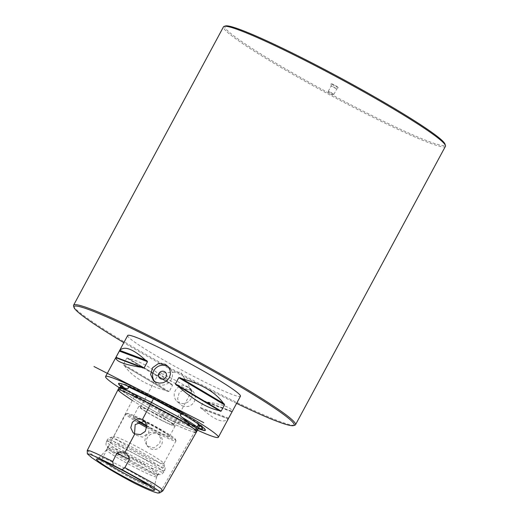 <?xml version="1.0" encoding="UTF-8"?>
<svg xmlns="http://www.w3.org/2000/svg" width="519" height="519" viewBox="0 0 519 519"><rect width="100%" height="100%" fill="white"/><g stroke="black" fill="none" stroke-linecap="round" stroke-linejoin="round"><path stroke-width="0.39" stroke-dasharray="2.6 1.95" d="M236.599 403.367A125.014 9.433 28.3 0 1 123.846 342.65M127.687 335.514A64.032 4.833 -151.7 0 0 181.773 370.125A64.032 4.833 -151.7 0 0 240.446 396.231M73.555 306.035A126.033 9.511 -151.7 0 0 76.514 309.739A126.033 9.511 -151.7 0 0 191.07 379.24A126.033 9.511 -151.7 0 0 294.85 425.191M445.419 146.319A126.033 9.511 28.3 0 1 345.174 103.041A126.033 9.511 28.3 0 1 226.42 31.328A126.033 9.511 28.3 0 1 223.488 26.819M330.434 92.2L333.912 94.335L328.28 91.338L330.434 92.2M333.321 86.835L336.792 88.983L331.154 85.946L333.321 86.835M334.041 84.837A4.373 0.331 -151.7 0 0 331.083 83.617A4.373 0.331 -151.7 0 0 335.825 86.517A4.373 0.331 -151.7 0 0 338.771 87.756A4.373 0.331 -151.7 0 0 334.041 84.837M187.495 386.59A9.147 8.778 133.3 0 1 189.441 387.965A9.147 8.778 133.3 0 1 190.35 399.682A9.147 8.778 133.3 0 1 178.847 402.653A9.147 8.778 133.3 0 1 176.895 401.278A9.147 8.778 133.3 0 1 175.986 389.555A9.147 8.778 133.3 0 1 187.495 386.59M182.247 405.858L185.562 406.766L188.994 406.28L192.049 404.502L194.281 401.712L195.358 398.352L195.112 394.92L193.548 391.929L190.895 389.795L184.602 389.088L179.25 392.656L177.556 398.813L180.294 404.476L182.247 405.858M139.533 421.422A20.63 1.557 28.3 0 1 133.279 416.673A20.63 1.557 28.3 0 1 133.532 416.575A20.63 1.557 28.3 0 1 150.886 424.386A20.63 1.557 28.3 0 1 169.129 435.499A20.63 1.557 28.3 0 1 169.551 435.973A20.63 1.557 28.3 0 1 169.609 436.232A20.63 1.557 28.3 0 1 155.661 430.426A20.63 1.557 28.3 0 1 146.786 425.671M161.182 420.169A20.63 1.557 -151.7 0 0 175.13 425.982A20.63 1.557 -151.7 0 0 152.755 412.229A20.63 1.557 -151.7 0 0 138.8 406.416A20.63 1.557 -151.7 0 0 161.182 420.169M172.976 424.386A18.678 1.408 -151.7 0 0 155.376 413.76A18.678 1.408 -151.7 0 0 140.519 407.344A18.678 1.408 -151.7 0 0 156.297 417.438A18.678 1.408 -151.7 0 0 173.411 425.055A18.678 1.408 -151.7 0 0 172.976 424.386M225.518 25.95A125.014 9.433 -151.7 0 0 227.77 30.881A125.014 9.433 -151.7 0 0 349.709 104.183A125.014 9.433 -151.7 0 0 445.03 144.146M139.131 466.023A29.2 2.206 28.3 0 1 109.256 448.539A29.2 2.206 28.3 0 1 107.433 446.651A29.2 2.206 28.3 0 1 127.2 454.78A29.2 2.206 28.3 0 1 158.808 474.314A29.2 2.206 28.3 0 1 156.232 473.834A29.2 2.206 28.3 0 1 139.131 466.023M144.522 455.585A28.461 2.147 -151.7 0 0 163.764 463.603A28.461 2.147 -151.7 0 0 163.77 463.422A28.461 2.147 -151.7 0 0 163.102 462.585A28.461 2.147 -151.7 0 0 132.896 444.634A28.461 2.147 -151.7 0 0 113.797 436.511A28.461 2.147 -151.7 0 0 113.648 436.615A28.461 2.147 -151.7 0 0 144.522 455.585M104.338 461.521A31.127 2.348 28.3 0 1 99.512 457.265A31.127 2.348 28.3 0 1 99.557 457.226A31.127 2.348 28.3 0 1 120.531 466.068A31.127 2.348 28.3 0 1 154.318 486.712A31.127 2.348 28.3 0 1 154.312 486.77A31.127 2.348 28.3 0 1 148.097 485.09M137.412 468.793A28.461 2.147 -151.7 0 0 156.654 476.805A28.461 2.147 -151.7 0 0 156.667 476.766A28.461 2.147 -151.7 0 0 155.992 475.787A28.461 2.147 -151.7 0 0 125.786 457.836A28.461 2.147 -151.7 0 0 106.564 449.785A28.461 2.147 -151.7 0 0 106.538 449.824A28.461 2.147 -151.7 0 0 137.412 468.793M156.952 474.003A28.461 2.147 28.3 0 1 157.614 475.021A28.461 2.147 28.3 0 1 157.549 475.093A28.461 2.147 28.3 0 1 138.372 467.009A28.461 2.147 28.3 0 1 107.478 448.137A28.461 2.147 28.3 0 1 107.504 448.04A28.461 2.147 28.3 0 1 126.746 456.052A28.461 2.147 28.3 0 1 156.952 474.003M146.806 425.827A20.825 1.57 -151.7 0 0 169.668 436.155A20.825 1.57 -151.7 0 0 169.246 435.681A20.825 1.57 -151.7 0 0 150.828 424.464A20.825 1.57 -151.7 0 0 133.312 416.582A20.825 1.57 -151.7 0 0 139.371 421.473M138.67 421.752A27.442 2.07 28.3 0 1 127.869 414.525A27.442 2.07 28.3 0 1 127.376 413.442A27.442 2.07 28.3 0 1 152.372 424.73A27.442 2.07 28.3 0 1 175.558 439.385A27.442 2.07 28.3 0 1 146.838 426.423M191.427 390.119A18.678 1.408 -151.7 0 0 174.864 380.038A18.678 1.408 -151.7 0 0 159.19 372.992A18.678 1.408 -151.7 0 0 158.97 373.077A18.678 1.408 -151.7 0 0 159.404 373.745A18.678 1.408 -151.7 0 0 177.005 384.378A18.678 1.408 -151.7 0 0 191.861 390.788A18.678 1.408 -151.7 0 0 191.816 390.56A18.678 1.408 -151.7 0 0 191.427 390.119M144.003 421.409A28.461 2.147 -151.7 0 0 126.007 413.844A28.461 2.147 -151.7 0 0 125.858 413.954A28.461 2.147 -151.7 0 0 126.519 414.966A28.461 2.147 -151.7 0 0 137.548 422.362M146.773 427.637A28.461 2.147 -151.7 0 0 155.616 432.353L157.828 433.482A28.461 2.147 -151.7 0 0 175.967 440.936A28.461 2.147 -151.7 0 0 175.973 440.754A28.461 2.147 -151.7 0 0 175.305 439.917A28.461 2.147 -151.7 0 0 146.209 422.537L145.171 421.895M146.209 422.537L149.381 427.734L148.564 432.95L142.537 437.121L135.628 435.11L134.505 433.761M155.616 432.353L150.127 432.405L145.8 435.824L144.717 441.202L147.221 446.035L153.981 447.91L159.69 443.434L160.695 438.393L157.828 433.482M158.224 434.202A8.233 7.902 133.3 0 1 159.982 435.441A8.233 7.902 133.3 0 1 160.799 445.983A8.233 7.902 133.3 0 1 150.445 448.656A8.233 7.902 133.3 0 1 148.687 447.423A8.233 7.902 133.3 0 1 147.87 436.875A8.233 7.902 133.3 0 1 158.224 434.202M118.001 389.691L121.31 392.889L132.274 400.409C160.248 417.84 180.969 428.435 194.443 432.197L160.767 491.234L162.642 491.058M168.383 366.875A10.166 9.757 133.3 0 1 169.505 367.776A10.166 9.757 133.3 0 1 170.511 380.797A10.166 9.757 133.3 0 1 157.731 384.099A10.166 9.757 133.3 0 1 155.564 382.568A10.166 9.757 133.3 0 1 154.578 381.484M87.27 450.434L91.908 454.482L101.147 460.742C110.417 466.704 122.108 473.438 136.218 480.951C148.985 487.185 157.166 490.611 160.767 491.234L157.945 493.05M100.809 463.83L101.147 460.742L133.201 398.611C137.49 401.304 157.088 413.448 172.399 420.987C186.003 427.299 193.684 430.452 195.449 430.439L197.538 430.115M151.49 402.426L186.795 421.688L195.228 427.234L197.512 430.056L195.404 430.413C181.929 426.65 161.208 416.056 133.234 398.624L122.257 391.099L118.968 387.907L121.29 388.264L127.492 390.807L151.49 402.426M198.53 428.175A46.042 3.477 28.3 0 1 182.046 421.078C187.891 423.712 192.984 425.632 197.324 426.845L195.404 430.413M197.324 426.845L199.439 426.488M182.046 421.078C184.232 422.985 180.943 423.692 180.132 423.115C173.229 421.876 166.359 418.366 159.521 412.579C157.036 411.178 157.354 408.648 159.936 409.776A46.042 3.477 28.3 0 1 121.407 385.345M119.299 387.446L119.986 387.382C120.674 387.589 121.148 386.869 121.394 385.208C122.867 386.739 127.453 390.022 135.154 395.056L133.234 398.624M135.154 395.056L159.936 409.776M118.922 387.888L119.707 389.036L133.201 398.611M132.274 400.409C160.248 417.84 180.969 428.435 194.443 432.197L195.449 430.439M198.271 428.649A49.324 3.724 28.3 0 1 156.887 408.401A49.324 3.724 28.3 0 1 121.102 386.519M119.13 387.596A64.032 4.833 -151.7 0 0 197.505 430.173M128.504 358.564A64.032 4.833 28.3 0 1 127.648 357.974L171.685 384.144A64.032 4.833 28.3 0 1 170.076 383.269L128.504 358.564C140.785 361.12 154.643 369.353 170.076 383.269M166.138 390.586A64.032 4.833 -151.7 0 0 167.741 391.462L169.181 391.547L172.542 385.299L171.685 384.144L127.648 357.974L126.779 358.104L123.412 364.344L123.71 365.292A64.032 4.833 -151.7 0 0 124.56 365.882C132.293 376.898 146.15 385.13 166.138 390.586L124.56 365.882M206.491 401.888A64.032 4.833 28.3 0 1 205.122 401.239L232.22 411.437A64.032 4.833 28.3 0 1 232.064 411.515L206.491 401.888C223.553 404.593 232.077 407.798 232.064 411.515M228.126 418.833A64.032 4.833 -151.7 0 0 228.269 418.755L232.207 411.437L205.122 401.239L203.844 401.304L200.477 407.551L201.184 408.557A64.032 4.833 -151.7 0 0 202.546 409.206C215.061 420.364 223.585 423.575 228.126 418.833L202.546 409.206M203.844 401.304L231.993 411.904L232.207 411.437M141.7 463.149A32.522 2.452 28.3 0 1 106.421 441.474A32.522 2.452 28.3 0 1 128.414 450.628A32.522 2.452 28.3 0 1 163.693 472.309A32.522 2.452 28.3 0 1 141.7 463.149M129.348 448.896A32.522 2.452 28.3 0 1 164.627 470.577A32.522 2.452 28.3 0 1 142.634 461.417A32.522 2.452 28.3 0 1 107.355 439.736A32.522 2.452 28.3 0 1 129.348 448.896M143.75 458.666A31.335 2.368 28.3 0 1 109.924 437.66A31.335 2.368 28.3 0 1 130.95 446.6A31.335 2.368 28.3 0 1 164.945 467.288A31.335 2.368 28.3 0 1 143.75 458.666M194.443 432.197L196.558 431.84M180.132 423.115A46.23 3.49 28.3 0 1 159.521 412.579M118.961 383.32A49.104 3.704 28.3 0 1 119.085 383.269A49.104 3.704 28.3 0 1 152.035 397.275A49.104 3.704 28.3 0 1 204.162 428.253A49.104 3.704 28.3 0 1 205.31 429.693A49.104 3.704 28.3 0 1 205.336 429.829M198.394 428.428A49.104 3.704 28.3 0 1 156.952 408.168A49.104 3.704 28.3 0 1 121.238 386.298M172.542 385.299L126.779 358.104M169.181 391.547L123.412 364.344M167.741 391.462L123.71 365.292M142.985 368.049L115.731 357.786L142.829 367.977M176.265 385.079L220.303 411.249M228.632 418.152L200.477 407.551M228.269 418.755L201.184 408.557M328.28 91.338L330.181 94.503L333.873 94.348M333.912 94.335L336.799 88.97L338.771 87.756M331.154 85.946L331.083 83.617M328.274 91.299L331.161 85.933M176.895 401.278L180.288 404.476M189.441 387.965L192.834 391.164M138.8 406.416L133.279 416.673M175.13 425.982L169.609 436.232M109.256 448.539C105.591 444.971 105.623 445.795 106.421 441.474L107.355 439.736C108.465 438.321 109.321 437.627 109.924 437.66L113.797 436.511M163.77 463.422L164.945 467.288C165.302 467.775 165.198 468.865 164.627 470.577L163.693 472.309C160.54 475.352 161.169 474.93 156.232 473.834M99.557 457.226L96.566 459.062M154.318 486.712L154.428 490.221M106.564 449.785L99.512 457.265M156.667 476.766L154.312 486.77M157.549 475.093L158.808 474.314M107.478 448.137L107.433 446.651M107.504 448.04L106.538 449.824M157.614 475.021L156.654 476.805M158.97 373.077L140.519 407.344M191.861 390.788L173.411 425.055M127.376 413.442L126.007 413.844M175.558 439.385L175.973 440.754M191.816 390.56L180.722 372.084L159.19 372.992M125.858 413.954L113.648 436.615M175.967 440.936L163.764 463.603M133.078 432.71L135.628 435.11M144.288 420.649L146.922 423.128M147.214 446.035L148.687 447.423M158.509 434.053L159.982 435.441M153.455 380.583L155.564 382.568M167.397 365.791L169.505 367.776M119.182 387.511L118.968 387.907M205.401 429.985L204.765 428.636C203.318 426.8 199.653 424.017 193.775 420.28C182.377 413.033 168.643 405.281 152.573 397.003C140.409 390.801 131.216 386.584 124.988 384.339L118.793 383.353M121.277 384.923L126.532 389.172C131.995 392.954 139.708 397.671 149.686 403.321L176.415 417.561C188.806 423.712 197.188 427.384 201.554 428.564L202.721 428.778M220.354 411.282L176.168 385.02"/><path stroke-width="0.78" d="M123.846 342.65A125.014 9.433 28.3 0 1 76.903 311.076A125.014 9.433 28.3 0 1 73.97 307.404A125.014 9.433 28.3 0 1 188.54 357.565A125.014 9.433 28.3 0 1 293.482 425.599A125.014 9.433 28.3 0 1 236.599 403.367M197.505 430.173A64.032 4.833 -151.7 0 0 218.343 437.277L240.446 396.231A64.032 4.833 -151.7 0 0 238.954 393.94A64.032 4.833 -151.7 0 0 170.985 353.543A64.032 4.833 -151.7 0 0 127.687 335.514L105.584 376.56A64.032 4.833 -151.7 0 0 107.076 378.851A64.032 4.833 -151.7 0 0 119.13 387.596M293.482 425.599L294.85 425.191A126.033 9.511 -151.7 0 0 295.512 424.73A126.033 9.511 -151.7 0 0 292.58 420.221A126.033 9.511 -151.7 0 0 173.826 348.509A126.033 9.511 -151.7 0 0 73.581 305.23A126.033 9.511 -151.7 0 0 73.555 306.035L73.97 307.404M73.581 305.23L223.488 26.819A126.033 9.511 28.3 0 1 224.15 26.359A126.033 9.511 28.3 0 1 327.93 72.303A126.033 9.511 28.3 0 1 442.486 141.81A126.033 9.511 28.3 0 1 445.445 145.515A126.033 9.511 28.3 0 1 445.419 146.319L295.512 424.73M164.458 371.604A4.068 3.899 133.3 0 1 166.022 376.956A4.068 3.899 133.3 0 1 160.611 378.74A4.068 3.899 133.3 0 1 159.048 373.388A4.068 3.899 133.3 0 1 164.458 371.604M146.786 425.671A20.63 1.557 28.3 0 1 139.533 421.422M445.445 145.515L445.03 144.146A125.014 9.433 -151.7 0 0 339.407 77.37A125.014 9.433 -151.7 0 0 225.518 25.95L224.15 26.359M148.097 485.09A31.127 2.348 28.3 0 1 133.247 478.051A31.127 2.348 28.3 0 1 104.338 461.521M132.163 481.068A32.885 2.485 28.3 0 1 96.566 459.062A32.885 2.485 28.3 0 1 118.728 468.404A32.885 2.485 28.3 0 1 154.428 490.221A32.885 2.485 28.3 0 1 132.163 481.068M139.371 421.473A20.825 1.57 -151.7 0 0 146.806 425.827M146.838 426.423A27.442 2.07 28.3 0 1 138.67 421.752M145.482 422.064L144.003 421.409L135.187 424.568L134.505 433.761M137.548 422.362A28.461 2.147 -151.7 0 0 146.773 427.637M142.498 419.378L144.288 420.649L146.799 425.794L145.301 431.367L140.493 434.591L134.797 433.91L133.078 432.71L130.775 427.753L132.364 422.245L137.016 418.891L142.498 419.378L151.477 402.42L134.888 394.239L122.049 388.53L118.922 387.888L87.27 450.434L87.328 453.833L89.703 454.19L96.06 456.863L113.278 465.173L112.766 461.443L117.086 452.86A10.166 0.766 -151.7 0 0 129.529 459.224L124.845 467.619L122.095 469.682A10.166 0.766 28.3 0 1 113.278 465.173M134.797 433.91L124.982 452.445C126.513 453.288 128.031 455.552 129.529 459.224M122.095 469.682L150.964 485.537L158.898 490.974L159.774 492.881L162.642 491.058L161.266 488.677L152.709 482.955L124.839 467.619M154.578 381.484A10.166 9.757 133.3 0 1 155.025 368.944A10.166 9.757 133.3 0 1 167.339 366.252A10.166 9.757 133.3 0 1 168.383 366.875M165.224 364.254L168.214 366.661L170.057 370.099L170.446 374.011L169.291 377.787L166.768 380.842L163.264 382.717L159.339 383.152L155.609 382.101L153.462 380.583L150.614 374.478L152.592 367.724L158.366 363.598L165.224 364.254M117.086 452.86C120.181 451.913 122.815 451.777 124.982 452.445M159.774 492.881L157.945 493.05C154.221 492.349 146.397 489.08 134.473 483.241C121.323 476.254 110.099 469.786 100.809 463.83L91.772 457.706L87.328 453.833M112.766 461.443L96.287 453.528L89.975 450.868L87.283 450.349M119.986 387.382C117.923 387.498 119.941 387.92 126.033 388.64C128.388 388.854 129.004 388.167 127.882 386.564A46.042 3.477 28.3 0 1 152.56 398.054A46.042 3.477 28.3 0 1 182.454 414.467C178.698 413.325 180.846 416.815 182.013 417.263C188.494 422.972 193.347 426.06 196.565 426.54C197.668 426.547 198.167 425.84 198.07 424.419A46.042 3.477 28.3 0 1 202.345 428.889A46.042 3.477 28.3 0 1 198.53 428.175M182.454 414.467L153.41 398.858L151.49 402.426L179.269 417.315L193.788 426.157L197.609 429.855L196.545 431.853L194.294 429.038L185.873 423.491L150.529 404.21C187.897 423.601 202.533 432.93 194.443 432.197M197.512 430.056L199.439 426.488L198.07 424.419M119.299 387.446L118.968 387.907M121.407 385.345A46.042 3.477 28.3 0 1 121.394 385.299A46.042 3.477 28.3 0 1 121.394 385.208L120.246 387.168A46.23 3.49 28.3 0 1 126.033 388.64M153.41 398.858L127.882 386.564M121.102 386.519A49.324 3.724 28.3 0 1 118.793 383.353A49.324 3.724 28.3 0 1 159.411 401.336A49.324 3.724 28.3 0 1 204.246 428.538A49.324 3.724 28.3 0 1 205.401 429.985A49.324 3.724 28.3 0 1 198.271 428.649M218.343 437.277A64.032 4.833 -151.7 0 0 216.851 434.987A64.032 4.833 -151.7 0 0 156.517 398.553A64.032 4.833 -151.7 0 0 105.584 376.56M115.886 357.701A64.032 4.833 -151.7 0 0 115.743 357.786L119.681 350.468A64.032 4.833 28.3 0 1 119.824 350.39L145.404 360.017A64.032 4.833 28.3 0 1 146.767 360.666L147.474 361.672L144.107 367.919L142.829 367.977A64.032 4.833 -151.7 0 0 141.46 367.335C124.398 364.63 115.873 361.419 115.886 357.701L141.46 367.335M115.743 357.786L115.958 357.319L144.107 367.919M119.824 350.39C124.365 345.648 132.89 348.852 145.404 360.017M177.874 385.948A64.032 4.833 -151.7 0 0 176.265 385.079L175.409 383.924L178.77 377.676L180.21 377.761A64.032 4.833 28.3 0 1 181.812 378.63L223.391 403.341A64.032 4.833 28.3 0 1 224.24 403.931L224.539 404.872L221.172 411.119L220.303 411.249A64.032 4.833 -151.7 0 0 219.446 410.659C207.165 408.103 193.308 399.864 177.874 385.948L219.446 410.659M181.812 378.63C201.8 384.092 215.657 392.325 223.391 403.341M132.274 400.409C108.374 384.78 114.459 386.052 150.529 404.21L126.506 392.585L120.317 390.048L118.001 389.691M203.772 422.661L93.997 366.531M182.013 417.263A46.23 3.49 28.3 0 1 196.565 426.54M205.336 429.829A49.104 3.704 28.3 0 1 198.394 428.428M121.238 386.298A49.104 3.704 28.3 0 1 119.973 385.202A49.104 3.704 28.3 0 1 118.961 383.32M119.681 350.468L146.767 360.666M119.318 351.071L147.474 361.672M180.21 377.761L224.24 403.931M178.77 377.676L224.539 404.872M175.409 383.924L221.172 411.119M162.817 490.89L196.545 431.853M121.394 385.299L121.284 384.929M202.715 428.778L202.345 428.889M120.246 387.168L119.286 387.453"/></g></svg>
